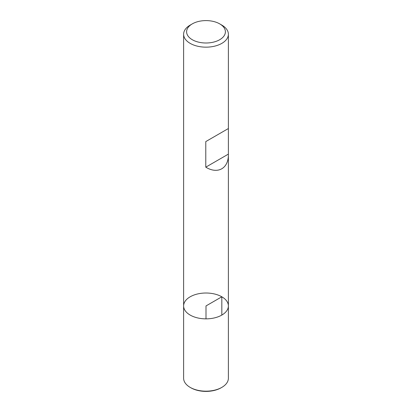 <?xml version="1.0" encoding="UTF-8"?>
<svg xmlns="http://www.w3.org/2000/svg" width="412" height="412" viewBox="0 0 412 412"><rect width="100%" height="100%" fill="white"/><g stroke="black" fill="none" stroke-linecap="round" stroke-linejoin="round"><path stroke-width="0.62" d="M221.826 25.101L219.72 23.881A19.4 11.201 0 0 0 219.714 23.881L221.826 25.101A22.382 12.921 180 0 1 228.382 34.237A22.382 12.921 180 0 1 206 47.159A22.382 12.921 180 0 1 183.618 34.237A22.382 12.921 180 0 1 190.174 25.101L192.28 23.881A19.4 11.201 0 0 0 192.286 39.717A19.4 11.201 0 0 0 219.714 39.717A19.4 11.201 0 0 0 219.72 23.881A19.4 11.201 0 0 0 192.28 23.881M183.618 305.936L183.618 378.247A22.382 12.921 0 0 0 190.174 387.383A22.382 12.921 0 0 0 221.826 387.383A22.382 12.921 0 0 0 228.382 378.247L228.382 305.936A22.382 12.921 180 0 1 206 318.857A22.382 12.921 180 0 1 183.618 305.936A22.382 12.921 0 0 0 190.174 315.072A22.382 12.921 0 0 0 214.564 317.873A22.382 12.921 0 0 0 228.382 305.936A22.382 12.921 0 0 0 206 293.014A22.382 12.921 0 0 0 183.618 305.936L183.618 34.237M228.382 128.534L205.779 141.584L205.779 167.169C217.819 174.559 228.639 168.436 228.382 154.376L228.382 128.534L205.779 141.584M228.382 154.119L205.779 167.169M190.859 387.78L190.174 387.383L190.859 387.78A21.414 12.365 0 0 0 221.141 387.78L221.826 387.383M221.826 315.072L221.826 296.794L206 305.936L206 318.857M228.382 305.936L228.382 154.376M228.382 128.529L228.382 34.237"/></g></svg>

